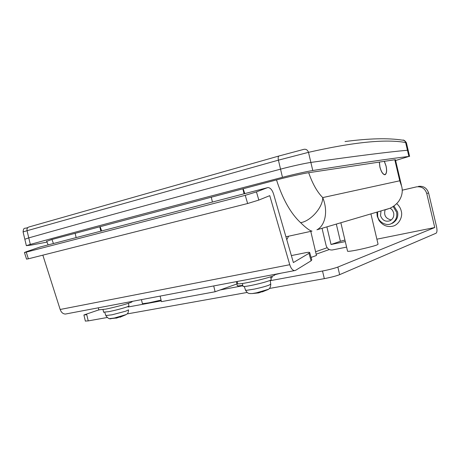 <?xml version="1.0" encoding="UTF-8"?>
<svg xmlns="http://www.w3.org/2000/svg" width="460" height="460" viewBox="0 0 460 460"><rect width="100%" height="100%" fill="white"/><g stroke="black" fill="none" stroke-linecap="round" stroke-linejoin="round"><path stroke-width="0.69" d="M270.572 276.816L271.216 279.542C271.452 279.755 270.825 280.14 269.341 280.698C264.868 282.279 258.808 283.86 251.148 285.447C246.721 286.321 244.024 286.643 243.058 286.419L243.012 286.223M274.7 274.378L274.787 274.758C275.091 275.011 274.281 275.494 272.354 276.201C268.68 277.656 256.243 280.916 248.314 282.446C242.512 283.601 238.987 284.05 237.728 283.791L237.67 283.544M268.174 289.374L256.611 292.79L252.344 293.543L258.813 292.882L252.068 293.572M259.037 292.761L261.912 291.778M128.351 303.312L128.944 305.825C129.185 306.044 128.167 306.527 125.885 307.274C120.888 308.867 115.23 310.327 108.911 311.644L103.615 312.156M132.106 301.409L132.141 301.541C132.451 301.806 131.117 302.416 128.15 303.376C123.636 304.905 111.993 307.907 105.719 309.12L98.802 309.844M116.202 318.176L119.979 316.9L119.985 317.216L119.91 316.917M119.985 317.216L120.704 317.026M384.296 161.345L386.026 166.031C386.935 170.522 386.641 173.339 385.135 174.495L384.79 174.581C382.846 174.248 381.231 171.735 379.937 167.037L379.414 162.075M285.936 236.785L312.001 231.104C309.77 230.748 305.969 227.93 300.598 222.657C310.609 221.26 322.885 207.356 322.724 197.587C328.728 212.29 324.559 226.113 316.917 229.799L389.838 208.311C393.421 206.695 396.411 204.309 398.803 201.146C401.959 196.437 402.948 191.613 401.758 186.674L399.746 180.786L394.795 159.764L395.41 159.718L401.448 185.357M46.707 241.333L51.6 239.574L276.23 179.992C285.965 177.353 303.83 173.334 308.286 172.77L394.795 159.764M279.019 155.98L303.974 149.316C306.113 148.982 307.619 149.989 308.487 152.34L278.415 160.161C277.943 157.82 278.145 156.429 279.019 155.98L28.825 227.016C27.358 227.591 26.772 228.821 27.054 230.713L23.08 231.92L24.817 239.229L28.761 237.895C87.831 221.111 171.758 198.202 280.537 169.153C290.271 166.514 305.854 163.064 310.868 162.432C356.649 155.957 388.838 151.903 407.439 150.259L408.181 150.334L409.613 156.417M46.983 242.092L31.918 244.967L26.352 245.674L30.308 244.409C89.499 228.131 173.552 205.769 282.463 177.318C292.215 174.742 307.786 171.252 312.777 170.516C358.374 163.271 390.413 158.573 408.9 156.44L395.6 160.511M245.243 195.333L256.456 191.906L258.83 200.071L247.641 203.521L245.243 195.333L26.226 252.143L28.365 258.808L26.542 259.095M309.718 252.649L311.799 259.9L311.098 260.791L308.959 253.322L293.382 262.556L273.596 194.097C272.239 189.951 270.371 187.772 267.99 187.553L40.227 246.968L26.617 251.62L24.437 252.523L26.226 252.143M308.959 253.322L309.666 252.471C309.143 252.189 307.769 252.275 305.538 252.724L291.37 255.587M40.227 246.968L40.785 246.819M66.418 313.864L65.429 314.048C63.02 313.979 61.266 312.455 60.162 309.482L289.754 264.713C290.938 268.381 292.531 270.353 294.526 270.618L295.625 270.313L311.098 260.791M267.45 187.686L256.456 191.906M258.83 200.071L269.755 195.649L289.754 264.713M42.843 255.156L60.162 309.482M28.365 258.808L247.641 203.521M390.235 208.133L392.472 210.214L393.645 212.825C394.272 216.303 393.076 218.943 390.057 220.737C385.589 222.117 382.415 220.432 380.541 215.688L381.012 210.91M391.287 219.978C385.652 218.638 383.611 215.211 385.175 209.685M377.574 211.928L377.689 216.309C378.637 222.295 386.779 226.464 391.466 223.548C395.767 220.949 397.463 217.16 396.56 212.186L393.139 206.505M322.517 271.009C329.096 269.715 334.207 268.398 337.858 267.059L339.652 274.654C336.013 276.046 330.901 277.374 324.317 278.639L322.517 271.009L270.244 280.686M98.808 309.879L83.91 314.979L86.75 314.663L88.234 320.896L85.347 321.051M418.428 186.392C423.464 185.788 426.857 187.973 428.599 192.947L426.742 193.47C424.988 188.468 421.578 186.265 416.513 186.869L402.178 190.187M426.742 193.47L434.752 227.527L337.858 267.059M339.652 274.654L436.091 233.208C437.092 232.369 437.247 230.23 436.563 226.791L428.599 192.947M402.184 190.216L416.513 186.869M128.133 306.998L161.259 300.869M220.081 289.972L242.897 285.752M88.234 320.896L107.174 317.509M127.069 313.944L247.152 292.451M269.353 288.477L324.317 278.639M376.884 239.183L434.752 227.527M322.04 228.286L326.105 245.508C327.192 248.722 329.268 250.205 332.333 249.97L346.598 247.112M344.931 240.045L340.377 241.293L336.317 224.083M326.882 226.861L331.039 244.496L340.377 241.293M331.039 244.496L345.293 241.586M384.37 161.333L386.084 166.02C386.992 170.407 386.733 173.259 385.308 174.587L384.824 174.742C382.846 174.403 381.196 171.839 379.874 167.049L379.333 162.087M274.775 274.712L281.106 273.159M347.553 251.16L347.576 251.263C348.404 251.493 351.371 251.108 356.483 250.119C363.256 248.843 374.635 245.962 376.947 244.939L378.068 244.225L370.921 213.888M161.069 300.07L149.126 302.789L142.83 303.675L142.341 303.41M270.917 278.277L272.182 277.311L271.952 276.345M237.302 285.574L238.015 285.907L242.811 285.39M408.164 150.265L406.444 142.957L405.628 142.542C385.779 138.874 353.401 142.14 308.487 152.34L310.868 162.432C356.649 155.957 388.838 151.903 407.439 150.259L408.181 150.334M27.87 227.539C24.426 229.034 23.696 226.809 23.08 231.92L23.098 231.984M288.598 236.204L286.77 239.677M212.416 202.043L211.278 197.219M244.053 193.786L242.886 188.836M243.167 188.761L244.772 193.602M76.153 237.59L75.141 233.329M100.832 231.156L99.797 226.786M100.119 226.699L101.66 230.937M160.126 296.096L161.443 301.651L215.096 291.755L236.917 283.946M215.096 291.755L213.722 285.936M311.086 257.41L316.468 255.484L310.776 231.374M389.838 208.311L385.716 209.668M26.352 245.674L24.817 239.229L28.761 237.895C87.831 221.111 171.758 198.202 280.537 169.153C290.271 166.514 305.854 163.064 310.868 162.432L312.777 170.516M270.192 280.353L270.739 284.073L269.042 285.142C265.776 286.356 260.969 287.655 254.621 289.041L246.663 290.317L245.473 290.041M244.3 286.494L245.536 290.243C247.859 293.819 248.567 293.578 252.344 293.543L249.952 293.566M262.252 291.899L267.059 289.932C269.405 289.357 270.641 287.46 270.767 284.234M128.547 309.873L125.758 311.178L112.096 314.795L105.829 315.525M126.218 314.559L114.419 318.009L109.848 318.579M282.463 177.318L278.415 160.161L27.054 230.713L30.308 244.409M408.9 156.44L405.628 142.542C405.202 141.024 404.185 140.231 402.569 140.156C403.736 139.748 405.013 140.628 406.404 142.796M315.589 251.752L327.129 247.739M390.988 223.761L392.489 223.198C396.779 220.605 398.475 216.827 397.572 211.87L393.892 205.982M376.895 212.123L377.229 216.223L379.034 220.495C382.611 225.273 386.969 227.211 392.11 226.303C398.187 225.601 403.23 217.223 401.229 210.979C400.614 208.202 399.096 205.741 396.687 203.596M300.598 222.657C290.749 213.509 282.716 199.261 276.506 179.917M308.689 172.707C312.541 183.77 317.216 192.061 322.724 197.587L399.746 180.786M51.94 239.482L53.446 243.518M243.058 286.419L242.368 283.504M237.728 283.791L237.187 281.486M103.655 312.317L103.017 309.626M98.848 310.04L98.319 307.815M117.076 317.94L111.423 318.55C109.693 319.361 107.847 318.4 105.88 315.681L104.759 312.323M119.985 317.204L125.649 314.858C127.374 313.53 128.081 314.301 128.535 309.983M384.336 174.691L384.79 174.581M316.158 254.19L329.262 249.55M24.437 252.523L26.565 259.164M65.429 314.048L294.526 270.618M390.96 223.773L391.466 223.548M83.91 314.979L85.376 321.172M347.576 251.263L340.848 222.743M141.444 299.638L142.387 303.606M236.371 281.641L237.354 285.798M402.569 140.156C388.32 137.919 369.138 138.379 345.017 141.548M48.104 244.91L46.604 241.046"/></g></svg>
